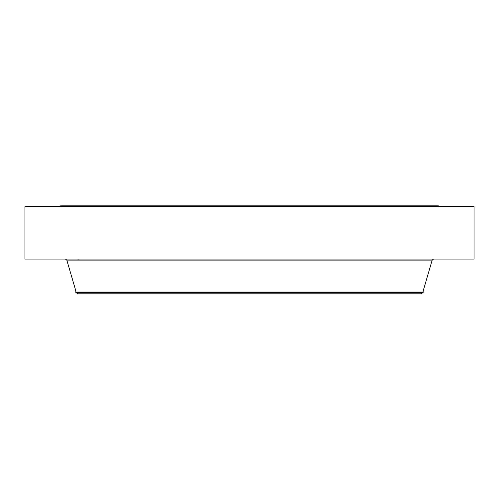<?xml version="1.0" encoding="UTF-8"?>
<svg xmlns="http://www.w3.org/2000/svg" width="499" height="499" viewBox="0 0 499 499"><rect width="100%" height="100%" fill="white"/><g stroke="black" fill="none" stroke-linecap="round" stroke-linejoin="round"><path stroke-width="0.75" d="M24.95 206.655L474.05 206.655L474.05 259.05L24.95 259.05L24.95 206.655M60.878 206.655L60.878 205.158L438.122 205.158L438.122 206.655M423.152 292.408L75.848 292.408L77.719 293.842L421.281 293.842L423.152 292.408L423.152 290.992L432.178 260.129L433.612 259.05M75.848 292.408L75.848 290.992L423.152 290.992M75.848 290.992L66.822 260.129L432.178 260.129M66.822 260.129L65.388 259.05M78.094 259.05L78.094 260.129"/></g></svg>
